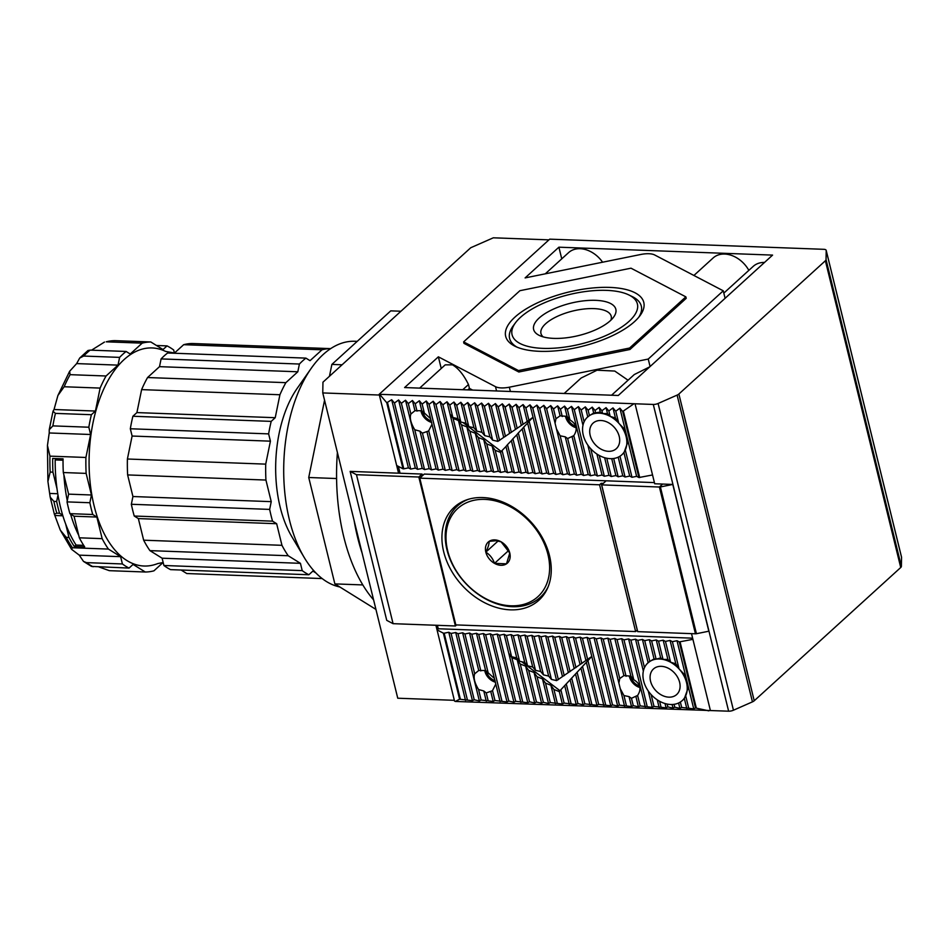 <?xml version="1.0" encoding="UTF-8"?>
<svg xmlns="http://www.w3.org/2000/svg" width="949" height="949" viewBox="0 0 949 949"><rect width="100%" height="100%" fill="white"/><g stroke="black" fill="none" stroke-linecap="round" stroke-linejoin="round"><path stroke-width="1.42" d="M660.385 486.956A1.649 0.652 166.2 0 1 659.579 487.027L601.654 484.88L637.704 631.643L695.451 633.79L659.401 487.015L662.651 484.061L659.401 487.015L695.629 633.79A1.649 0.652 166.2 0 0 696.436 633.718L660.385 486.956L672.782 484.441L654.703 483.765L635.047 403.776L379.185 394.298L396.658 465.484L402.993 468.794L386.777 402.744L379.968 394.713M654.407 482.602L606.126 480.811L603.279 483.397L601.203 483.326L599.578 484.797L419.778 478.142L424.25 474.073L606.126 480.811L601.654 484.88M510.87 605.794A59.597 44.354 47.7 0 1 447.667 550.74A59.597 44.354 47.7 0 1 484.737 499.388A59.597 44.354 47.7 0 1 547.941 554.453A59.597 44.354 47.7 0 1 510.87 605.794M468.237 499.352A61.649 45.884 -132.3 0 0 457.335 506.066A61.649 45.884 -132.3 0 0 453.693 566.897A61.649 45.884 -132.3 0 0 512.341 606.708A61.649 45.884 -132.3 0 0 540.301 597.277A61.649 45.884 -132.3 0 0 548.012 587.063M494.678 539.886A14.235 10.593 -132.3 0 0 489.115 541.369A14.235 10.593 -132.3 0 0 485.829 552.152A14.235 10.593 -132.3 0 0 494.524 563.374A14.235 10.593 -132.3 0 0 506.493 563.825A14.235 10.593 -132.3 0 0 509.779 553.042A14.235 10.593 -132.3 0 0 501.096 541.808A14.235 10.593 -132.3 0 0 494.678 539.886M496.042 540.728L489.115 541.369C489.257 543.813 488.154 547.407 485.829 552.152C489.933 554.75 492.828 558.486 494.524 563.374L506.493 563.825L509.779 553.042L501.096 541.808L496.042 540.728M494.524 563.374L508.723 550.456M498.154 540.942L485.829 552.152M543.125 336.848A36.169 14.235 166.2 0 1 541.013 333.68A36.169 14.235 166.2 0 1 545.663 323.739A36.169 14.235 166.2 0 1 583.932 309.03A36.169 14.235 166.2 0 1 611.251 316.42A36.169 14.235 166.2 0 1 610.859 320.216M610.349 320.679A42.325 16.655 166.2 0 1 539.281 335.412A42.325 16.655 166.2 0 1 539.127 318.045A42.325 16.655 166.2 0 1 592.271 300.299A42.325 16.655 166.2 0 1 613.588 317.156A42.325 16.655 166.2 0 1 610.349 320.679M520.455 317.357A64.52 25.386 166.2 0 1 628.772 294.902A64.52 25.386 166.2 0 1 629.021 321.379A64.52 25.386 166.2 0 1 548.012 348.425A64.52 25.386 166.2 0 1 515.521 322.719A64.52 25.386 166.2 0 1 520.455 317.357M638.76 317.239A67.806 26.679 -13.8 0 0 632.248 296.586L628.772 294.902M634.561 321.581A71.104 27.972 166.2 0 1 515.188 346.326A71.104 27.972 166.2 0 1 514.916 317.144A71.104 27.972 166.2 0 1 604.193 287.345A71.104 27.972 166.2 0 1 639.994 315.661A71.104 27.972 166.2 0 1 634.561 321.581M515.521 322.719L513.219 325.827A67.806 26.679 -13.8 0 0 517.027 347.144M518.474 370.549L463.622 341.877L519.886 290.702L631.002 268.187L685.854 296.847L686.222 298.318L629.946 349.493L629.59 348.034L518.474 370.549L518.83 372.008L629.946 349.493M685.854 296.847L629.59 348.034M463.622 341.877L463.978 343.348L518.83 372.008M422.471 475.698L422.068 474.061L398.556 473.183L379.363 395.033L322.767 392.933L322.957 382.186L470.763 247.725L493.314 237.808L548.961 239.86M322.767 392.933L397.75 698.215L454.346 700.315L435.911 625.261M398.556 473.183L350.145 471.392L386.741 620.361L393.076 623.671L455.413 625.984L418.817 477.015L356.48 474.702L393.076 623.671M456.564 624.94L455.413 625.984M350.145 471.392L356.48 474.702M422.068 474.061L418.817 477.015M362.127 553.16A155.351 83.832 -87.9 0 1 354.143 520.693M337.405 452.531A155.351 83.832 92.1 0 0 336.575 477.667A155.351 83.832 92.1 0 0 336.598 479.34A155.351 83.832 92.1 0 0 362.328 584.11A155.351 83.832 92.1 0 0 362.981 585.201A155.351 83.832 92.1 0 0 373.609 599.91M362.981 585.201L362.328 584.11M336.598 479.34L336.575 477.667M400.952 311.236L390.751 310.857L331.877 364.416L342.079 364.784M362.53 584.916L334.867 583.896L375.946 609.424M336.397 478.533L308.733 477.501L334.867 583.896M331.877 364.416L329.457 376.279M324.558 400.217L308.733 477.501M163.169 562.496L157.736 563.576A109.111 58.874 -87.9 0 1 154.153 564.785A109.111 58.874 -87.9 0 1 89.396 473.515A109.111 58.874 -87.9 0 1 141.959 349.185A109.111 58.874 -87.9 0 1 165.601 351.415L174.509 353.016M98.981 566.968L109.337 570.669L145.292 572.01L133.085 564.418L129.052 568.083A115.078 62.088 -87.9 0 1 122.409 563.955L120.618 556.672L108.423 549.08A115.078 62.088 -87.9 0 1 102.16 538.652L96.857 517.051L92.741 514.5A115.078 62.088 -87.9 0 1 89.858 502.733L91.436 494.987L86.134 473.385A115.078 62.088 -87.9 0 1 85.92 457.465L90.618 434.5L88.826 427.216A115.078 62.088 -87.9 0 1 91.389 414.713L95.422 411.047L100.12 388.082A115.078 62.088 -87.9 0 1 106.063 375.994L118.02 365.128L119.61 357.382A115.078 62.088 -87.9 0 1 126.11 351.462L130.227 354.013L142.184 343.147A115.078 62.088 -87.9 0 1 150.808 341.972L163.014 349.552L167.048 345.887A115.078 62.088 -87.9 0 1 173.691 350.015L174.426 353.016M122.409 563.955L86.454 562.627L83.488 561.405L91.484 566.411L129.052 568.083M83.488 561.405L79.242 555.141L120.618 556.672M71.543 549.281L60.297 530.123L66.205 537.324A115.078 62.088 92.1 0 0 72.456 547.751L71.543 549.281L79.242 555.141M60.297 530.123L54.378 514.239L56.786 513.16L59.55 513.267A115.078 62.088 -87.9 0 1 56.655 501.499L53.891 501.404L50.19 497.146L47.913 481.463L50.167 472.056L52.942 472.163L56.999 488.688M357.227 341.355L354.89 341.272A123.299 66.525 92.1 0 0 323.289 354.404A123.299 66.525 92.1 0 0 311.225 368.331A123.299 66.525 92.1 0 0 304.214 557.478A123.299 66.525 92.1 0 0 339.825 586.968M311.225 368.331L297.215 388.331A96.584 52.112 92.1 0 0 291.734 536.493L304.214 557.478M315.875 572.935L312.885 571.084L308.864 574.75A115.078 62.088 -87.9 0 1 302.209 570.622L300.43 563.326L288.223 555.746A115.078 62.088 -87.9 0 1 281.96 545.319L276.657 523.718L272.541 521.155A115.078 62.088 -87.9 0 1 269.658 509.399L271.236 501.653L265.934 480.052A115.078 62.088 -87.9 0 1 265.72 464.132L270.418 441.166L268.626 433.883A115.078 62.088 -87.9 0 1 271.189 421.38L275.222 417.702L279.919 394.748A115.078 62.088 -87.9 0 1 285.874 382.661L297.82 371.783L299.41 364.036A115.078 62.088 -87.9 0 1 305.91 358.117L310.026 360.679L321.984 349.801A115.078 62.088 -87.9 0 1 330.62 348.627L330.643 348.651M276.657 523.718L138.352 518.593L143.655 540.195L281.96 545.319M143.655 540.195A115.078 62.088 92.1 0 0 149.918 550.622L288.223 555.746M149.918 550.622L162.113 558.202L300.43 563.326M181.105 570.017L186.787 573.54L322.15 578.558M321.984 349.801L183.679 344.689A115.078 62.088 92.1 0 1 192.303 343.514L330.62 348.627M183.679 344.689L174.26 353.242M297.82 371.783L159.515 366.658L147.558 377.536L285.874 382.661M147.558 377.536A115.078 62.088 92.1 0 0 141.615 389.624L279.919 394.748M141.615 389.624L136.905 412.59L275.222 417.702M270.418 441.166L132.113 436.042L127.403 459.008L265.72 464.132M127.403 459.008A115.078 62.088 92.1 0 0 127.629 474.927L265.934 480.052M127.629 474.927L132.931 496.529L271.236 501.653M305.91 358.117L167.605 352.992A115.078 62.088 92.1 0 0 161.093 358.912L159.515 366.658M162.113 558.202L163.904 565.497A115.078 62.088 92.1 0 0 170.547 569.625L308.864 574.75M132.931 496.529L131.342 504.275A115.078 62.088 92.1 0 0 134.236 516.031L138.352 518.593M136.905 412.59L132.884 416.255A115.078 62.088 92.1 0 0 130.321 428.758L132.113 436.042M272.541 521.155L134.236 516.031M163.904 565.497L302.209 570.622M299.41 364.036L161.093 358.912M132.884 416.255L271.189 421.38M268.626 433.883L130.321 428.758M131.342 504.275L269.658 509.399M163.086 562.496L153.928 570.835A115.078 62.088 -87.9 0 1 145.292 572.01M114.853 340.644A115.078 62.088 92.1 0 0 106.217 341.818L114.651 340.632L150.808 341.972M106.217 341.818L142.184 343.147M104.485 342.067L91.543 350.181M118.02 365.128L76.644 363.597L69.609 371.308L70.107 374.665L106.063 375.994M70.107 374.665A115.078 62.088 92.1 0 0 64.152 386.753L100.12 388.082M64.152 386.753L57.901 395.519L54.034 409.517L95.422 411.047M90.618 434.5L49.229 432.969L47.45 445.461L49.953 456.137L85.92 457.465M63.903 474.939L68.613 494.144L67.272 500.716A114.248 61.649 -87.9 0 1 63.903 474.939L63.31 472.543A115.078 62.088 -87.9 0 1 63.049 458.83L52.681 458.45A115.078 62.088 92.1 0 0 52.942 472.163M63.31 472.543L86.134 473.385M68.613 494.144L91.436 494.987M66.205 537.324L68.969 537.431A115.078 62.088 92.1 0 0 74.307 546.505L84.686 546.897A115.078 62.088 -87.9 0 1 79.336 537.81L102.16 538.652M96.857 517.051L74.034 516.209L78.755 535.414A114.248 61.649 -87.9 0 1 70.546 514.038L74.034 516.209M79.336 537.81L78.755 535.414M72.456 547.751L108.423 549.08M49.229 432.969L49.229 429.767L52.871 425.887L88.826 427.216M91.389 414.713L55.422 413.384L53.014 411.273L54.034 409.517M76.644 363.597L79.68 358.081L83.642 356.053L119.61 357.382M126.11 351.462L90.155 350.122L87.972 350.501L79.669 358.081M167.048 345.887L156.49 345.495M92.741 514.5L69.918 513.646A115.078 62.088 -87.9 0 1 67.035 501.891L89.858 502.733M67.035 501.891L67.272 500.716M70.546 514.038L69.918 513.646M63.037 460.218L55.184 459.933A114.248 61.649 92.1 0 0 76.098 545.058L83.666 545.343M76.027 544.951L74.307 546.505M55.184 459.933L56.655 458.592M55.481 515.521L62.871 515.793M62.693 515.224L59.55 513.267M68.969 537.431L65.695 524.109M57.972 495.07L56.655 501.499M57.759 493.741L50.06 493.456M648.867 253.727A16.441 6.465 166.2 0 1 654.691 254.973L723.257 290.809L648.238 359.054L509.34 387.192A16.441 6.465 166.2 0 1 495.508 386.682L438.367 356.824L404.594 387.56L618.274 395.472L772.581 255.103L558.89 247.191L525.105 277.915L640.86 254.462A16.441 6.465 166.2 0 1 648.867 253.727M462.78 389.707L468.474 384.523C463.729 374.843 458.403 368.295 452.495 364.843L445.211 364.855L419.648 388.117M628.06 380.217L614.762 371.059L597.028 370.205L581.179 377.999L564.181 393.467M723.826 293.111L753.233 266.361A25.481 18.968 47.7 0 1 764.514 262.446M693.897 275.471L713.138 257.962A25.481 18.968 47.7 0 1 724.692 254.059A25.481 18.968 47.7 0 1 748.844 270.346M545.272 273.834L568.605 252.612A25.481 18.968 47.7 0 1 580.159 248.709A25.481 18.968 47.7 0 1 602.591 262.221M588.119 410.205L589.448 415.615L593.671 413.052L600.29 412.091L602.651 413.586L601.939 410.715L599.139 407.406L595.023 410.466L592.223 407.145L588.119 410.205L585.308 406.896L581.203 409.956L578.392 406.635L574.287 409.695L571.476 406.386L567.372 409.434L564.56 406.125L560.456 409.185L557.644 405.864L553.54 408.924L550.728 405.614L546.624 408.675L543.813 405.353L539.708 408.414L536.897 405.104L532.792 408.153L529.981 404.843L525.876 407.904L523.065 404.582L518.961 407.643L516.149 404.333L512.045 407.394L509.233 404.072L505.129 407.133L502.318 403.823L498.213 406.872L495.402 403.562L491.297 406.623L488.486 403.313L484.381 406.362L481.57 403.052L477.466 406.113L474.666 402.791L470.55 405.852L467.75 402.542L463.634 405.591L460.834 402.281L456.718 405.342L453.919 402.032L449.802 405.081L447.003 401.771L442.886 404.832L440.087 401.51L435.971 404.571L433.171 401.261L429.055 404.31L426.255 401L422.139 404.06L419.339 400.751L415.223 403.799L412.424 400.49L408.307 403.55L405.508 400.229L401.391 403.289L398.592 399.98L394.476 403.028L391.676 399.719L386.777 402.744M587.775 416.943L589.448 415.615A25.481 18.968 47.7 0 1 595.735 413.325A25.481 18.968 47.7 0 1 599.116 413.159A25.481 18.968 47.7 0 1 602.651 413.586L607.502 413.562L606.055 407.667L601.939 410.715M510.372 609.839A62.883 46.798 -132.3 0 0 538.902 600.219A62.883 46.798 -132.3 0 0 542.614 538.166A62.883 46.798 -132.3 0 0 482.804 497.561A62.883 46.798 -132.3 0 0 454.274 507.193A62.883 46.798 -132.3 0 0 450.561 569.234A62.883 46.798 -132.3 0 0 510.372 609.839M542.614 595.165A62.883 46.798 -132.3 0 0 544.014 594.418M379.185 394.298L549.72 239.16L823.827 249.314A4.935 1.945 166.2 0 1 826.188 250.358A4.935 1.945 166.2 0 1 826.211 250.56L826.045 259.635A4.935 1.945 166.2 0 1 825.381 260.761L678.879 394.025A4.935 1.945 166.2 0 1 677.111 395.104L658.096 403.479A4.935 1.945 166.2 0 1 653.292 404.452L728.63 711.192L455.318 701.453L454.524 701.05L437.038 629.863L443.373 633.173L459.589 699.223L472.448 700.682L474.215 699.757L479.364 700.943L481.131 700.018L478.557 689.532C474.595 682.889 473.302 677.645 474.69 673.814L478.735 670.492L485.591 670.492L494.393 678.428L495.781 684.063L492.341 690.919M481.131 700.018L493.195 701.453L494.963 700.528L492.543 690.706L486.244 692.924L483.776 690.967L478.557 689.532M387.56 402.779L403.788 468.818L408.414 467.881L410.703 469.079L415.33 468.142L417.619 469.34L422.246 468.391L424.535 469.589L414.749 429.755C410.787 423.112 409.493 417.868 410.881 414.025L414.938 410.715L421.783 410.703L430.585 418.651L431.973 424.286L428.533 431.143M424.535 469.589L429.162 468.652L431.451 469.85L436.077 468.913L438.367 470.099L428.746 430.917L422.435 433.147L419.968 431.19L414.749 429.755M438.367 470.099L442.993 469.162L445.283 470.36L449.909 469.423L452.199 470.621L456.825 469.672L459.114 470.87L463.741 469.933L466.03 471.131L470.657 470.194L472.946 471.38L477.572 470.443L479.862 471.641L484.488 470.704L486.778 471.902L491.404 470.953L493.694 472.151L498.32 471.214L500.609 472.412L505.236 471.475L507.525 472.661L512.152 471.724L514.429 472.922L519.067 471.985L521.345 473.183L525.983 472.234L528.261 473.432L532.899 472.495L535.177 473.693L539.815 472.756L542.093 473.942L546.731 473.005L549.008 474.203L553.647 473.266L555.924 474.453L560.562 473.515L562.84 474.714L567.478 473.776L569.756 474.974L574.394 474.037L576.672 475.224L581.298 474.286L583.588 475.485L573.801 435.65L567.656 438.533L565.248 436.837L560.135 435.793L556.446 428.901L555.07 423.254L555.948 418.758L560.088 415.828L567.075 416.35L569.946 419.921C576.648 424.061 577.941 429.304 573.801 435.65L573.303 436.279M494.963 700.528L507.027 701.963L508.794 701.038L513.943 702.224L515.71 701.299L527.774 702.735L529.542 701.809L534.69 702.984L536.458 702.07L541.606 703.245L543.374 702.319L548.522 703.506L550.29 702.58L562.354 704.016L564.121 703.09L576.185 704.526L577.953 703.6L583.101 704.787L584.869 703.861L596.933 705.297L598.689 704.372L610.765 705.807L612.52 704.882L617.68 706.068L619.436 705.143L631.512 706.578L633.268 705.653L638.416 706.827L640.184 705.902L637.609 695.427L631.465 698.31L629.057 696.613L623.944 695.57L620.255 688.677L618.867 683.031L619.756 678.535L623.896 675.605L630.883 676.127L633.754 679.698C640.456 683.838 641.749 689.081 637.609 695.427L637.111 696.056M656.257 639.946L660.67 657.93L663.031 659.425A25.481 18.968 47.7 0 1 670.575 662.224A25.481 18.968 47.7 0 1 679.069 668.926A25.481 18.968 47.7 0 1 685.676 695.831A25.481 18.968 47.7 0 1 682.236 700.587A25.481 18.968 47.7 0 1 680.35 702.035A25.481 18.968 47.7 0 1 674.063 704.324L674.763 707.183L679.911 708.369L681.679 707.444L693.743 708.879L695.51 707.954L679.294 641.915L677.005 640.717L672.378 641.654L670.089 640.456L665.463 641.394L663.173 640.207L658.547 641.144L656.257 639.946L651.631 640.883L649.341 639.697L644.715 640.634L642.426 639.436L637.799 640.373L635.51 639.175L630.883 640.124L628.594 638.926L623.967 639.863L621.678 638.665L617.052 639.602L614.762 638.416L610.136 639.353L607.846 638.155L603.22 639.092L600.931 637.894L596.304 638.843L594.015 637.645L589.388 638.582L587.099 637.384L582.472 638.321L580.183 637.135L575.557 638.072L573.267 636.874L568.641 637.811L566.351 636.613L561.725 637.562L559.436 636.364L554.809 637.301L552.52 636.103L547.893 637.04L545.604 635.854L540.977 636.791L538.688 635.593L534.062 636.53L531.784 635.332L527.146 636.281L524.868 635.083L520.23 636.02L517.952 634.822L513.314 635.759L511.037 634.573L506.398 635.51L504.121 634.312L499.482 635.249L497.205 634.051L492.567 635L490.289 633.802L485.651 634.739L483.373 633.541L478.735 634.478L476.457 633.291L471.819 634.229L469.541 633.03L464.915 633.968L462.626 632.781L457.999 633.718L455.71 632.52L451.083 633.457L448.794 632.259L444.168 633.197L460.384 699.247M660.67 657.93L656.115 659.164A25.481 18.968 47.7 0 1 659.496 658.997A25.481 18.968 47.7 0 1 663.031 659.425L667.882 659.401L670.575 662.224L675.818 663.802L679.069 668.926L672.378 641.654M600.919 420.502A17.26 12.847 47.7 0 1 617.336 431.641A17.26 12.847 47.7 0 1 616.316 448.675A17.26 12.847 47.7 0 1 608.487 451.321A17.26 12.847 47.7 0 1 592.069 440.17A17.26 12.847 47.7 0 1 593.089 423.135A17.26 12.847 47.7 0 1 600.919 420.502M661.299 666.328A17.26 12.847 47.7 0 1 677.728 677.479A17.26 12.847 47.7 0 1 676.708 694.514A17.26 12.847 47.7 0 1 668.879 697.159A17.26 12.847 47.7 0 1 652.449 686.008A17.26 12.847 47.7 0 1 653.47 668.974A17.26 12.847 47.7 0 1 661.299 666.328M437.038 629.863L438.26 628.76L692.628 638.179M398.378 466.374L400.063 473.243M437.418 625.32L438.26 628.76M653.292 404.452L635.047 403.776M826.211 250.56L901.55 557.3A4.935 1.945 -13.8 0 0 901.526 557.099A4.935 1.945 -13.8 0 0 901.455 556.909M901.55 557.3L901.384 566.375L826.045 259.635M825.381 260.761L900.731 567.502A4.935 1.945 -13.8 0 0 901.384 566.375M900.731 567.502L754.23 700.765L678.879 394.025M677.111 395.104L752.45 701.857A4.935 1.945 -13.8 0 0 754.23 700.765M752.45 701.857L733.447 710.22L658.096 403.479M728.63 711.192A4.935 1.945 -13.8 0 0 733.447 710.22M459.589 699.223L455.318 701.453M652.532 474.963L638.914 477.537L622.686 411.486L619.887 408.177L615.771 411.225L612.971 407.916L608.855 410.976L606.055 407.667M622.686 411.486L633.446 404.108M710.398 710.528L691.513 633.635M696.436 633.718L708.832 631.204L672.782 484.441M441.226 368.473L438.367 356.824M472.614 390.075L469.435 388.414L468.474 384.523M649.757 366.836L634.288 374.547L611.571 395.223M648.238 359.054L650.077 366.539M723.257 290.809L725.095 298.306M561.749 258.84L558.89 247.191M640.184 705.902L652.248 707.349L654.015 706.424L666.079 707.859L667.847 706.934L672.995 708.108L674.763 707.183M695.51 707.954L708.784 710.848M443.373 633.173L444.168 633.197M679.294 641.915L692.912 639.341M403.788 468.818L402.993 468.794M583.588 475.485L588.214 474.547L590.503 475.734L595.13 474.797L597.419 475.995L602.046 475.058L604.335 476.256L608.961 475.319L611.251 476.505L615.877 475.568L618.167 476.766L622.793 475.829L625.083 477.015L629.709 476.078L631.998 477.276L636.625 476.339L638.914 477.537M419.778 478.142L455.828 624.905L635.628 631.571L637.254 630.089L601.203 483.326M593.671 413.052L592.223 407.145M595.735 413.325L595.023 410.466M600.29 412.091L599.139 407.406M607.502 413.562L610.183 416.386L608.855 410.976M696.305 707.99L680.077 641.939M639.709 477.561L623.481 411.522M467.81 389.897L469.435 388.414M678.594 702.995L679.911 708.369M681.679 707.444L680.35 702.035M672.106 704.49L672.995 708.108M674.063 704.324A25.481 18.968 47.7 0 1 667.147 704.063L667.847 706.934M665.024 703.541L666.079 707.859M667.147 704.063A25.481 18.968 47.7 0 1 659.602 701.264L660.931 706.673M465.532 700.421L448.794 632.259M599.578 484.797L635.628 631.571M408.414 467.881L391.676 399.719M585.308 406.896L587.763 416.872M602.651 413.586A25.481 18.968 47.7 0 1 610.183 416.386L615.438 417.975L612.971 407.916M686.827 708.63L684.359 698.571L682.545 700.303M657.266 699.852L659.164 707.598M467.299 699.508L451.083 633.457M460.538 502.65A62.883 46.798 -132.3 0 0 459.648 503.966M410.703 469.079L394.476 403.028M597.419 475.995L590.717 448.723A25.481 18.968 47.7 0 1 584.11 421.819A25.481 18.968 47.7 0 1 587.561 417.062A25.481 18.968 47.7 0 1 589.448 415.615M584.11 421.819L581.203 409.956M615.438 417.975L618.689 423.1A25.481 18.968 47.7 0 1 625.296 450.004L631.998 477.276M615.771 411.225L618.689 423.1A25.481 18.968 47.7 0 0 610.183 416.386M684.359 698.571L688.416 687.171L685.593 675.712L679.069 668.926M688.416 687.171L693.743 708.879M677.005 640.717L685.593 675.712M619.887 408.177L625.213 429.873L618.689 423.1M629.709 476.078L623.979 452.732L628.036 441.344L625.213 429.873M628.036 441.344L636.625 476.339M688.594 707.705L685.676 695.831M654.015 706.424L651.109 694.549A25.481 18.968 47.7 0 1 644.49 667.645L637.799 640.373M659.602 701.264A25.481 18.968 47.7 0 1 651.109 694.549M472.448 700.682L455.71 632.52M415.33 468.142L398.592 399.98M474.215 699.757L457.999 633.718M417.619 469.34L401.391 403.289M670.089 640.456L675.818 663.802M479.364 700.943L462.626 632.781M422.246 468.391L405.508 400.229M665.463 641.394L670.575 662.224M625.296 450.004A25.481 18.968 47.7 0 1 621.856 454.761A25.481 18.968 47.7 0 1 619.97 456.196L625.083 477.015M623.979 452.732L622.164 454.464M474.69 673.814L464.915 633.968M410.881 414.025L408.307 403.55M663.173 640.207L667.882 659.401M618.214 457.169L622.793 475.829M431.332 420.929A10.688 7.948 47.7 0 1 422.424 411.32M575.853 426.279A10.688 7.948 47.7 0 1 566.885 416.326M495.141 680.706A10.688 7.948 47.7 0 1 486.232 671.097M639.662 686.056A10.688 7.948 47.7 0 1 630.682 676.103M478.735 670.492L469.541 633.03M484.725 670.469A12.325 9.182 -132.3 0 0 495.508 682.224M486.279 701.192L483.776 690.967M414.938 410.715L412.424 400.49M420.917 410.692A12.325 9.182 -132.3 0 0 431.7 422.447M429.162 468.652L419.968 431.19M658.547 641.144L663.031 659.425M619.97 456.196A25.481 18.968 47.7 0 1 613.683 458.486L618.167 476.766M565.485 416.255A12.325 9.182 -132.3 0 0 576.209 427.785M629.294 676.044A12.325 9.182 -132.3 0 0 640.017 687.574M480.835 670.919L471.819 634.229M488.047 700.267L486.244 692.924M417.026 411.142L415.223 403.799M431.451 469.85L422.435 433.147M611.725 458.664L615.877 475.568M553.54 408.924L555.948 418.758L556.47 418.248M610.136 639.353L619.756 678.535L620.278 678.037M485.591 670.492L476.457 633.291M493.195 701.453L490.752 691.489M421.783 410.703L419.339 400.751M436.077 468.913L426.943 431.712M651.631 640.883L656.115 659.164L654.051 658.891L649.828 661.453A25.481 18.968 47.7 0 1 656.115 659.164M613.683 458.486A25.481 18.968 47.7 0 1 606.767 458.237L611.251 476.505M588.214 474.547L571.476 406.386M567.372 409.434L569.946 419.921M645.332 707.088L628.594 638.926M623.967 639.863L633.754 679.698M488.367 673.66L478.735 634.478M422.139 404.06L424.559 413.883M649.341 639.697L654.051 658.891M604.643 457.703L608.961 475.319M590.503 475.734L574.287 409.695M572.105 436.825L581.298 474.286M564.56 406.125L567.075 416.35M635.913 696.613L638.416 706.827M621.678 638.665L630.883 676.127M647.099 706.163L630.883 640.124M494.393 678.428L483.373 633.541M442.993 469.162L431.973 424.286M644.715 640.634L649.828 661.453L648.155 662.782M606.767 458.237A25.481 18.968 47.7 0 1 599.222 455.437L604.335 476.256M582.971 425.282L578.392 406.635M595.13 474.797L587.834 445.093M567.656 438.533L576.672 475.224M560.456 409.185L562.259 416.528M631.465 698.31L633.268 705.653M617.052 639.602L626.067 676.305M652.248 707.349L648.226 690.931M643.351 671.121L635.51 639.175M495.781 684.063L500.111 701.702M501.879 700.789L485.651 634.739M445.283 470.36L429.055 404.31M426.255 401L430.585 418.651M642.426 639.436L648.143 662.71M596.885 454.013L602.046 475.058M565.248 436.837L574.394 474.037M557.644 405.864L560.088 415.828M629.057 696.613L631.512 706.578M614.762 638.416L623.896 675.605M507.027 701.963L490.289 633.802M449.909 469.423L433.171 401.261M644.49 667.645A25.481 18.968 47.7 0 1 647.942 662.888A25.481 18.968 47.7 0 1 649.828 661.453M599.222 455.437A25.481 18.968 47.7 0 1 590.717 448.723M560.135 435.793L569.756 474.974M626.352 705.392L623.944 695.57M508.794 701.038L492.567 635M452.199 470.621L435.971 404.571M556.446 428.901L567.478 473.776M607.846 638.155L618.867 683.031M513.943 702.224L497.205 634.051M456.825 469.672L440.087 401.51M555.07 423.254L550.728 405.614M546.624 408.675L562.84 474.714M603.22 639.092L619.436 705.143M624.596 706.317L620.255 688.677M515.71 701.299L499.482 635.249M459.114 470.87L442.886 404.832M543.813 405.353L560.562 473.515M600.931 637.894L617.68 706.068M520.859 702.474L504.121 634.312M463.741 469.933L447.003 401.771M539.708 408.414L555.924 474.453M596.304 638.843L612.52 704.882M552.52 636.103L562.472 676.59L556.6 680.611L551.452 679.413L548.641 676.079L543.48 674.869L540.669 671.536L535.521 670.338L532.709 667.005L527.549 665.807L524.738 662.461L519.577 661.263L516.766 657.93L511.618 656.732L506.398 635.51M511.618 656.732L508.806 653.386L511.843 657.645L517.217 659.769L520.254 664.015L525.639 666.139L528.676 670.385L534.05 672.509L537.087 676.756L542.472 678.879L545.509 683.126L550.894 685.249L553.931 689.496L559.305 691.619L562.354 704.016M522.626 701.548L511.843 657.645M466.03 471.131L453.076 418.414L450.04 414.167L452.851 417.501L449.802 405.081M536.897 405.104L553.647 473.266M594.015 637.645L610.765 705.807M516.766 657.93L511.037 634.573M527.774 702.735L517.217 659.769M470.657 470.194L458.462 420.537L453.076 418.414M532.792 408.153L549.008 474.203M589.388 638.582L605.604 704.621M519.577 661.263L513.314 635.759M529.542 701.809L520.254 664.015M472.946 471.38L461.499 424.784L458.462 420.537M529.981 404.843L546.731 473.005M587.099 637.384L603.849 705.546M524.738 662.461L517.952 634.822M534.69 702.984L525.639 666.139M477.572 470.443L466.872 426.908L461.499 424.784M525.876 407.904L528.925 420.312L533.03 417.24L529.151 421.237L542.093 473.942M564.121 703.09L560.847 689.757L591.785 656.471L562.472 676.59M587.906 660.457L598.689 704.372M582.472 638.321L587.68 659.543M527.549 665.807L520.23 636.02M536.458 702.07L528.676 670.385M479.862 471.641L469.909 431.154L466.872 426.908M529.151 421.237L527.62 423.1L539.815 472.756M586.375 662.331L596.933 705.297M580.183 637.135L585.924 660.492M532.709 667.005L524.868 635.083M541.606 703.245L534.05 672.509M484.488 470.704L475.295 433.278L469.909 431.154M527.62 423.1L523.741 427.086L535.177 473.693M582.496 666.317L591.785 704.111M575.557 638.072L581.82 663.565M535.521 670.338L527.146 636.281M543.374 702.319L537.087 676.756M486.778 471.902L478.332 437.525L475.295 433.278M523.741 427.086L522.199 428.96L532.899 472.495M580.966 668.179L590.017 705.036M573.267 636.874L580.064 664.514M540.669 671.536L531.784 635.332M548.522 703.506L542.472 678.879M491.404 470.953L483.717 439.648L478.332 437.525M522.199 428.96L518.32 432.946L528.261 473.432M577.087 672.177L584.869 703.861M568.641 637.811L575.96 667.598M543.48 674.869L534.062 636.53M550.29 702.58L545.509 683.126M493.694 472.151L486.754 443.895L483.717 439.648M518.32 432.946L516.79 434.808L525.983 472.234M575.545 674.039L583.101 704.787M566.351 636.613L574.192 668.535M548.641 676.079L538.688 635.593M555.438 703.755L550.894 685.249M498.32 471.214L492.128 446.018L486.754 443.895M516.79 434.808L512.911 438.806L521.345 473.183M571.666 678.037L577.953 703.6M561.725 637.562L570.088 671.619M551.452 679.413L540.977 636.791M557.205 702.829L553.931 689.496M500.609 472.412L495.164 450.277L492.128 446.018M512.911 438.806L511.369 440.668L519.067 471.985M570.135 679.899L576.185 704.526M559.436 636.364L568.332 672.568M556.6 680.611L545.604 635.854M505.236 471.475L500.55 452.388L495.164 450.277M511.369 440.668L507.49 444.666L514.429 472.922M566.256 683.897L571.037 703.351M554.809 637.301L564.228 675.641M558.368 679.662L547.893 637.04M507.525 472.661L502.08 450.526L500.55 452.388M507.49 444.666L505.959 446.528L512.152 471.724M564.726 685.759L569.27 704.265M505.959 446.528L502.08 450.526M560.847 689.757L559.305 691.619M521.76 661.773L560.029 690.742M463.005 422.542L501.274 451.51M528.925 420.312L497.845 441.38L492.685 440.182L489.874 436.848L484.725 435.65L481.914 432.305L476.754 431.107L473.942 427.774L468.782 426.576L465.971 423.23L460.823 422.032L458.011 418.699L452.851 417.501M497.845 441.38L488.486 403.313M484.381 406.362L492.685 440.182M499.601 440.443L491.297 406.623M481.57 403.052L489.874 436.848M503.705 437.359L495.402 403.562M477.466 406.113L484.725 435.65M505.473 436.41L498.213 406.872M474.666 402.791L481.914 432.305M509.577 433.337L502.318 403.823M470.55 405.852L476.754 431.107M511.333 432.388L505.129 407.133M467.75 402.542L473.942 427.774M515.437 429.316L509.233 404.072M463.634 405.591L468.782 426.576M517.193 428.367L512.045 407.394M460.834 402.281L465.971 423.23M521.298 425.282L516.149 404.333M456.718 405.342L460.823 422.032M523.065 424.345L518.961 407.643M453.919 402.032L458.011 418.699M527.169 421.261L523.065 404.582M86.454 562.627A115.078 62.088 92.1 0 0 93.097 566.755M56.786 513.16A115.078 62.088 -87.9 0 1 53.891 501.404M49.953 456.137A115.078 62.088 92.1 0 0 50.167 472.056M55.422 413.384A115.078 62.088 92.1 0 0 52.871 425.887M90.155 350.122A115.078 62.088 92.1 0 0 83.642 356.053M495.508 386.682L496.552 390.964M510.384 391.474L509.34 387.192M659.579 487.027L695.629 633.79M457.335 506.066L461.926 501.891M540.301 597.277L544.892 593.101M54.378 514.239L50.19 497.146M47.913 481.463L47.45 445.461M49.229 429.767L53.014 411.273M57.901 395.519L69.609 371.308M901.526 557.099L826.188 250.358M588.321 416.362L587.561 417.062M682.995 699.899L682.236 700.587M622.615 454.061L621.856 454.761M648.713 662.2L647.942 662.888"/></g></svg>
